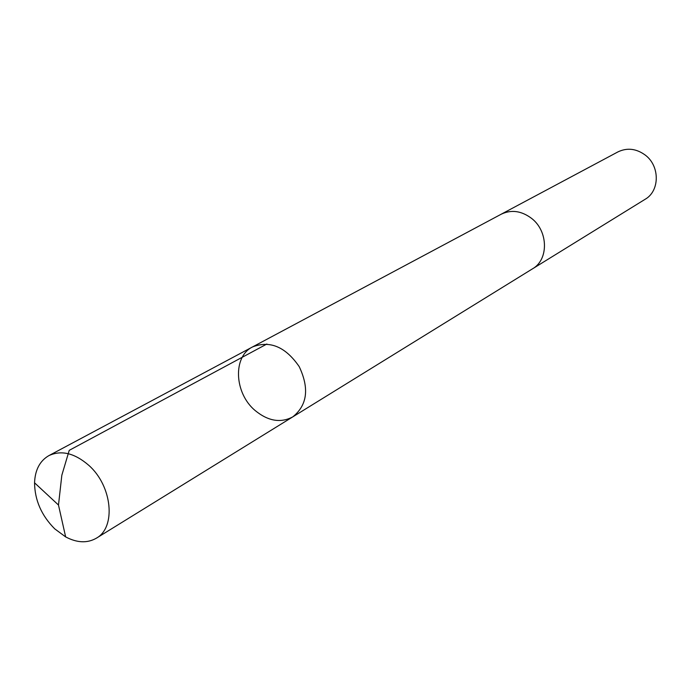 <?xml version="1.0" encoding="UTF-8"?>
<svg xmlns="http://www.w3.org/2000/svg" width="691" height="691" viewBox="0 0 691 691"><rect width="100%" height="100%" fill="white"/><g stroke="black" fill="none" stroke-linecap="round" stroke-linejoin="round"><path stroke-width="1.04" d="M500.569 214.547L501.174 214.219C511.297 209.416 521.429 210.798 531.569 218.382C548.378 231.183 548.766 259.73 532.545 268.799L292.82 416.854C307.331 405.142 309.464 388.402 299.22 366.636C285.564 346.83 270.026 340.248 252.604 346.899C232.591 356.547 234.266 393.067 255.039 410.445C268.065 421.156 280.658 423.298 292.82 416.854C307.331 405.142 309.464 388.402 299.22 366.636C285.564 346.83 270.026 340.248 252.604 346.899L48.871 455.628C61.309 449.867 74.602 453.097 88.768 465.311C112.296 485.963 116.278 527.388 96.343 538.203C87.299 543.368 77.064 542.927 65.645 536.898L54.744 528.865C41.512 515.572 34.783 500.224 34.55 482.81C35.086 469.906 39.862 460.845 48.871 455.628M252.604 346.899L501.174 214.227C511.297 209.408 521.429 210.79 531.578 218.373C548.386 231.183 548.775 259.738 532.554 268.808L531.966 269.162M501.174 214.219L617.901 151.916C627.108 147.511 636.204 148.548 645.178 155.026C660.043 165.944 659.888 190.984 645.135 199.284L532.554 268.808M266.881 344.014L69.238 450.342L61.836 475.227L58.485 505.035L65.645 536.898M292.82 416.854L96.343 538.203M58.485 505.035L34.55 482.81"/></g></svg>
